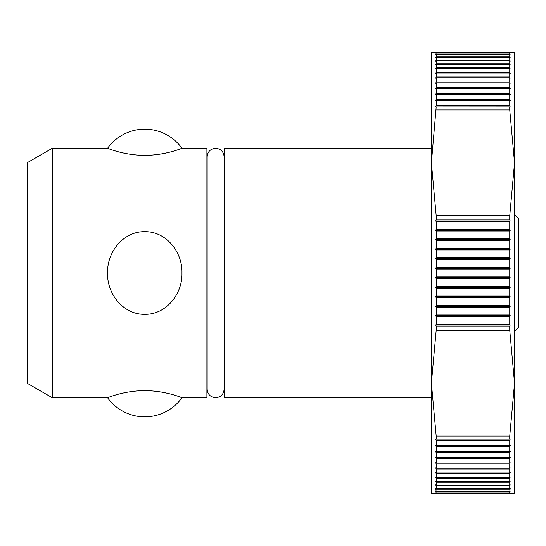 <?xml version="1.0" encoding="UTF-8"?>
<svg xmlns="http://www.w3.org/2000/svg" width="546" height="546" viewBox="0 0 546 546"><rect width="100%" height="100%" fill="white"/><g stroke="black" fill="none" stroke-linecap="round" stroke-linejoin="round"><path stroke-width="0.82" d="M144.758 390.67C123.362 390.67 106.907 398.116 107.569 397.72C106.907 398.116 123.362 390.67 144.758 390.67C166.155 390.67 182.617 398.116 181.955 397.72C182.617 398.116 166.155 390.67 144.758 390.67M52.245 148.28L52.245 397.72L107.569 397.72A45.734 45.734 0 0 0 181.955 397.72L206.9 397.72L206.9 148.28L181.955 148.28A45.734 45.734 0 0 0 107.569 148.28L52.245 148.28L27.3 162.681L27.3 383.319L52.245 397.72M181.955 273C182.617 293.946 166.155 314.708 144.758 314.339C123.362 314.708 106.907 293.946 107.569 273C106.907 252.054 123.362 231.292 144.758 231.661C166.155 231.292 182.617 252.054 181.955 273M431.395 148.28L224.379 148.28L224.379 397.72L431.395 397.72M436.193 267.383L436.193 259.473L435.715 258.695L436.193 257.814L436.193 249.925L435.715 249.188L436.193 248.273L436.193 240.417L435.715 239.721L436.193 238.779L436.193 230.972L435.715 230.31L436.193 229.34L436.193 221.594L435.715 220.973L436.193 219.977L436.193 215.745L431.395 162.831L431.395 383.169L436.193 330.255L436.193 326.023L435.715 325.027L436.193 324.406L436.193 316.66L435.715 315.69L436.193 315.028L436.193 307.221L435.715 306.279L436.193 305.583L436.193 297.727L435.715 296.812L436.193 296.075L436.193 288.186L435.715 287.305L436.193 286.527L436.193 278.617L435.715 277.771L436.193 276.959L436.193 269.041L435.715 268.229L436.193 267.383L509.739 267.383L510.223 268.229L509.739 269.041L509.739 276.959L510.223 277.771L509.739 278.617L509.739 286.527L510.223 287.305L509.739 288.186L509.739 296.075L510.223 296.812L509.739 297.727L509.739 305.583L510.223 306.279L509.739 307.221L509.739 315.028L510.223 315.69L509.739 316.66L509.739 324.406L510.223 325.027L509.739 326.023L509.739 330.255L514.544 383.169L514.544 493.338L436.193 493.338L435.715 491.1L436.193 491.653L509.739 491.653L510.223 491.1L509.739 492.137L436.193 492.137M509.739 106.886L435.715 106.927L436.193 105.753L509.739 105.753L510.223 106.927L509.739 106.886L509.739 109.917L514.544 162.831L514.544 383.169L509.739 436.083L509.739 439.114L510.223 439.073L509.739 440.247L509.739 445.55L510.223 445.461L509.739 446.635L509.739 451.678L510.223 451.542L509.739 452.709L509.739 457.493L510.223 457.316L509.739 458.469L509.739 462.988L510.223 462.762L509.739 463.909L509.739 468.154L510.223 467.874L509.739 469.014L509.739 472.973L510.223 472.645L509.739 473.771L509.739 477.436L510.223 477.061L509.739 478.173L509.739 481.545L510.223 481.128L509.739 482.22L509.739 485.292L510.223 484.828L509.739 485.899L509.739 488.663L510.223 488.151L509.739 491.653M436.193 276.959L509.739 276.959M514.544 214.796L518.7 218.953L518.7 327.047L514.544 331.204M436.193 491.653L435.715 488.151L436.193 488.663L436.193 485.899L435.715 484.828L436.193 485.292L436.193 482.22L435.715 481.128L436.193 481.545L436.193 478.173L435.715 477.061L436.193 477.436L436.193 473.771L435.715 472.645L436.193 472.973L436.193 469.014L435.715 467.874L436.193 468.154L436.193 463.909L435.715 462.762L436.193 462.988L436.193 458.469L435.715 457.316L436.193 457.493L436.193 452.709L435.715 451.542L436.193 451.678L436.193 446.635L435.715 445.461L436.193 445.55L436.193 440.247L435.715 439.073L436.193 439.114L436.193 436.083L431.395 383.169L431.395 493.338L436.193 493.338M509.739 489.209L436.193 489.209M436.193 488.663L509.739 488.663M509.739 485.899L436.193 485.899M436.193 485.292L509.739 485.292M509.739 482.22L436.193 482.22M436.193 481.545L509.739 481.545M509.739 478.173L436.193 478.173M436.193 477.436L509.739 477.436M509.739 473.771L436.193 473.771M436.193 472.973L509.739 472.973M509.739 469.014L436.193 469.014M436.193 468.154L509.739 468.154M509.739 463.909L436.193 463.909M436.193 462.988L509.739 462.988M509.739 458.469L436.193 458.469M436.193 457.493L509.739 457.493M509.739 452.709L436.193 452.709M436.193 451.678L509.739 451.678M509.739 446.635L436.193 446.635M436.193 445.55L509.739 445.55M509.739 440.247L436.193 440.247M436.193 439.114L509.739 439.114M509.739 492.137L509.739 493.338M436.193 436.083L509.739 436.083M510.223 325.027L435.715 325.027M436.193 324.406L509.739 324.406M509.739 326.023L436.193 326.023M509.739 316.66L436.193 316.66M510.223 315.69L435.715 315.69M436.193 315.028L509.739 315.028M509.739 307.221L436.193 307.221M510.223 306.279L435.715 306.279M436.193 305.583L509.739 305.583M509.739 297.727L436.193 297.727M510.223 296.812L435.715 296.812M436.193 296.075L509.739 296.075M509.739 288.186L436.193 288.186M510.223 287.305L435.715 287.305M436.193 286.527L509.739 286.527M509.739 278.617L436.193 278.617M510.223 277.771L435.715 277.771M509.739 269.041L436.193 269.041M510.223 268.229L435.715 268.229M436.193 257.814L509.739 257.814L510.223 258.695L509.739 259.473L509.739 267.383M509.739 259.473L436.193 259.473M510.223 258.695L435.715 258.695M436.193 248.273L509.739 248.273L510.223 249.188L509.739 249.925L509.739 257.814M509.739 249.925L436.193 249.925M510.223 249.188L435.715 249.188M436.193 238.779L509.739 238.779L510.223 239.721L509.739 240.417L509.739 248.273M509.739 240.417L436.193 240.417M510.223 239.721L435.715 239.721M436.193 229.34L509.739 229.34L510.223 230.31L509.739 230.972L509.739 238.779M509.739 230.972L436.193 230.972M510.223 230.31L435.715 230.31M436.193 219.977L509.739 219.977L510.223 220.973L509.739 221.594L509.739 229.34M509.739 221.594L436.193 221.594M510.223 220.973L435.715 220.973M436.193 105.753L436.193 100.45L435.715 100.539L436.193 99.365L436.193 94.321L435.715 94.458L436.193 93.291L436.193 88.507L435.715 88.684L436.193 87.531L436.193 83.012L435.715 83.238L436.193 82.091L436.193 77.846L435.715 78.126L436.193 76.986L436.193 73.028L435.715 73.355L436.193 72.229L436.193 68.564L435.715 68.939L436.193 67.827L436.193 64.455L435.715 64.872L436.193 63.78L436.193 60.708L435.715 61.172L436.193 60.101L436.193 57.337L435.715 57.849L436.193 56.791L436.193 54.347L435.715 54.9L436.193 52.662L514.544 52.662L514.544 162.831L509.739 215.745L509.739 219.977M509.739 330.255L436.193 330.255M436.193 215.745L509.739 215.745M436.193 52.662L431.395 52.662L431.395 162.831L436.193 106.886M436.193 99.365L509.739 99.365L510.223 100.539L509.739 100.45L509.739 105.753M509.739 100.45L436.193 100.45M436.193 93.291L509.739 93.291L510.223 94.458L509.739 94.321L509.739 99.365M509.739 94.321L436.193 94.321M436.193 87.531L509.739 87.531L510.223 88.684L509.739 88.507L509.739 93.291M509.739 88.507L436.193 88.507M436.193 82.091L509.739 82.091L510.223 83.238L509.739 83.012L509.739 87.531M509.739 83.012L436.193 83.012M436.193 76.986L509.739 76.986L510.223 78.126L509.739 77.846L509.739 82.091M509.739 77.846L436.193 77.846M436.193 72.229L509.739 72.229L510.223 73.355L509.739 73.028L509.739 76.986M509.739 73.028L436.193 73.028M436.193 67.827L509.739 67.827L510.223 68.939L509.739 68.564L509.739 72.229M509.739 68.564L436.193 68.564M436.193 63.78L509.739 63.78L510.223 64.872L509.739 64.455L509.739 67.827M509.739 64.455L436.193 64.455M436.193 60.101L509.739 60.101L510.223 61.172L509.739 60.708L509.739 63.78M509.739 60.708L436.193 60.708M436.193 56.791L509.739 56.791L510.223 57.849L509.739 57.337L509.739 60.101M509.739 57.337L436.193 57.337M436.193 53.863L509.739 53.863L510.223 54.9L509.739 54.347L509.739 56.791M509.739 54.347L436.193 54.347M509.739 52.662L509.739 53.863M509.739 109.917L436.193 109.917M144.758 155.33C123.362 155.33 106.907 147.884 107.569 148.28C106.907 147.884 123.362 155.33 144.758 155.33C166.155 155.33 182.617 147.884 181.955 148.28C182.617 147.884 166.155 155.33 144.758 155.33M215.636 148.273C210.483 148.771 207.657 151.604 207.152 156.75L207.152 389.25C207.657 394.396 210.483 397.229 215.636 397.727C220.789 397.229 223.614 394.396 224.119 389.25L224.119 156.75C223.614 151.604 220.789 148.771 215.636 148.273M224.379 164.994L224.119 156.75"/></g></svg>
